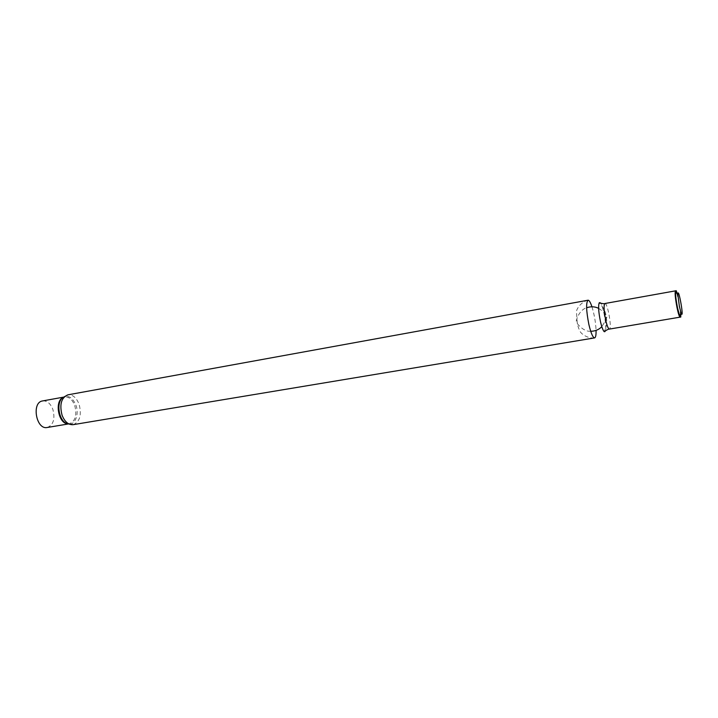 <?xml version="1.0" encoding="UTF-8"?>
<svg xmlns="http://www.w3.org/2000/svg" width="718" height="718" viewBox="0 0 718 718"><rect width="100%" height="100%" fill="white"/><g stroke="black" fill="none" stroke-linecap="round" stroke-linejoin="round"><path stroke-width="0.54" stroke-dasharray="3.59 2.69" d="M591.955 306.792C594.316 314.484 595.689 322.346 596.066 330.388M599.216 302.816C602.267 297.737 608.837 335.423 604.233 331.671C606.898 325.487 607.509 321.018 606.082 318.254C606.477 313.47 604.188 308.327 599.216 302.816M675.485 290.853L676.141 290.637M676.778 293.357C678.725 300.232 679.946 307.232 680.44 314.358M680.754 317.132L680.063 317.15M677.523 294.057L680.897 313.443M47.235 427.488C53.419 424.957 55.286 418.908 52.854 409.332C50.422 403.381 47.011 400.581 42.613 400.931M73.137 424.67C79.833 421.87 81.834 415.085 79.124 404.333C76.449 397.628 72.724 394.46 67.932 394.828M604.924 303.508C607.59 302.457 612.248 329.176 609.385 329.095M67.402 423.791L69.305 423.799L67.42 423.799C74.484 426.483 79.662 414.869 75.92 405.167C72.464 397.26 68.102 394.729 62.843 397.592L64.629 396.946L62.861 397.575M67.932 424.024L69.305 423.799C75.363 421.269 77.167 415.166 74.726 405.482C72.312 399.459 68.946 396.614 64.629 396.946L63.265 397.189M588.051 300.214C581.67 301.65 576.859 308.085 576.464 311.522L577.155 321.467C577.281 324.096 578.169 327.318 579.848 331.115C581.76 334.624 588.248 338.663 594.612 337.9M590.717 331.276C582.729 331.94 576.105 322.22 576.168 321.7L576.168 321.7C575.971 321.422 578.529 310.167 586.615 307.762M598.624 308.345C607.347 314.224 606.656 317.374 606.809 316.36C607.284 317.275 605.624 320.713 601.819 326.672"/><path stroke-width="1.08" d="M596.066 330.388C596.164 335.055 595.68 337.559 594.612 337.9C592.871 337.639 590.959 333.206 588.895 324.572C586.184 310.732 585.906 302.619 588.051 300.214C589.173 300.169 590.465 302.359 591.955 306.792M600.428 321.431C598.543 312.07 598.139 305.868 599.216 302.816C602.375 303.678 604.278 303.911 604.924 303.508C603.596 305.123 603.847 310.625 605.669 320.004C607.042 325.864 608.281 328.898 609.385 329.095C608.64 328.934 606.925 329.786 604.233 331.671C603.003 330.504 601.738 327.085 600.428 321.431M609.385 329.095L680.063 317.15C679.318 316.889 678.304 313.73 677.029 307.672C675.225 298.015 674.705 292.406 675.485 290.853L604.924 303.508M675.719 290.969L676.778 293.357M680.44 314.358L680.251 316.961M680.897 313.443L680.754 317.132L679.65 315.92L677.478 307.663C676.168 300.977 675.512 295.807 675.512 292.145L676.141 290.637L677.523 294.057M679.399 306.55L677.837 294.353C678.348 285.369 684.613 321.35 681.095 313.057L679.399 306.55M63.265 397.189L42.613 400.931C31.296 402.242 36.151 430.073 47.235 427.488L67.932 424.024M588.051 300.214L67.932 394.828C61.308 397.628 59.352 404.431 62.071 415.246C64.773 421.87 68.461 425.011 73.137 424.67L594.612 337.9M67.932 394.828L62.843 397.592C55.636 402.421 58.993 421.681 67.402 423.791L73.137 424.67M62.861 397.575C54.514 401.38 58.293 423.046 67.42 423.799M601.819 326.672C598.902 329.679 595.195 331.213 590.717 331.276M586.615 307.762C590.923 306.308 594.926 306.505 598.624 308.345M677.837 294.353L675.512 292.145M681.095 313.057L679.65 315.92"/></g></svg>
